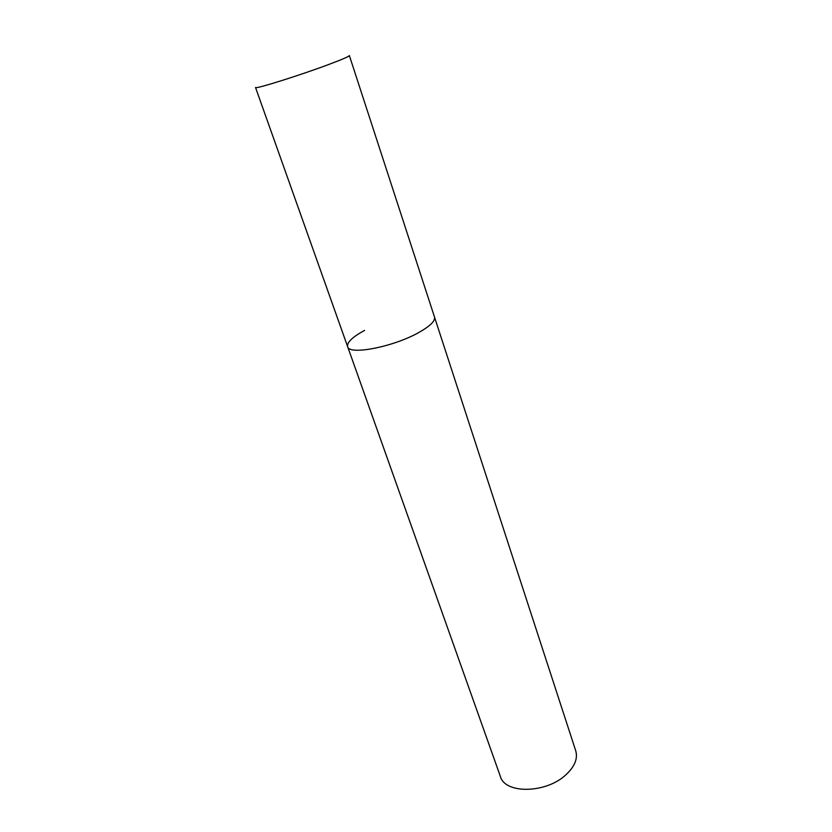 <?xml version="1.0" encoding="UTF-8"?>
<svg xmlns="http://www.w3.org/2000/svg" width="832" height="832" viewBox="0 0 832 832"><rect width="100%" height="100%" fill="white"/><g stroke="black" fill="none" stroke-linecap="round" stroke-linejoin="round"><path stroke-width="1.25" d="M347.63 346.632L500.406 776.516C504.982 794.05 545.844 793.572 565.718 774.966C574.631 766.73 577.98 758.69 575.754 750.859L349.357 55.536C349.242 56.358 342.701 59.218 329.742 64.106C300.654 75.098 254.114 89.7 255.528 87.485L347.63 346.632C348.795 355.524 393.432 346.944 418.829 332.488C430.186 326.071 435.406 320.923 434.512 317.054C435.406 320.923 430.186 326.071 418.829 332.488C393.432 346.944 348.795 355.524 347.63 346.632C346.798 342.399 352.456 336.991 364.603 330.408"/></g></svg>
